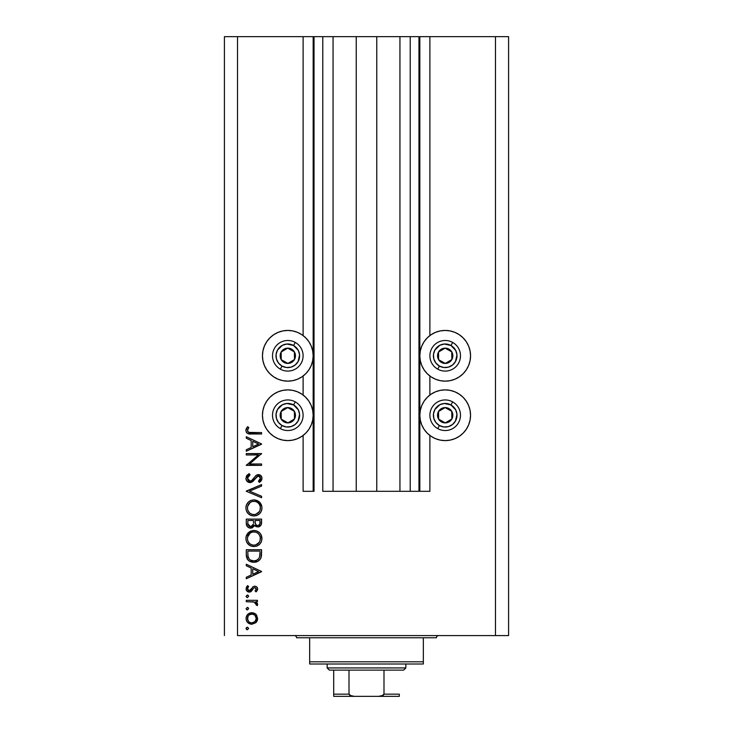 <?xml version="1.0" encoding="UTF-8"?>
<svg xmlns="http://www.w3.org/2000/svg" width="733" height="733" viewBox="0 0 733 733"><rect width="100%" height="100%" fill="white"/><g stroke="black" fill="none" stroke-linecap="round" stroke-linejoin="round"><path stroke-width="1.1" d="M418.964 491.312L410.214 491.312L418.964 491.312L418.964 36.65L410.214 36.65L410.214 491.312L399.943 491.312L410.214 491.312L410.214 36.65L399.943 36.65L399.943 491.312L376.771 491.312L399.943 491.312L399.943 36.65L356.229 36.65L376.771 36.65L376.771 491.312L333.057 491.312L356.229 491.312L356.229 36.65L333.057 36.65L333.057 491.312L322.786 491.312L333.057 491.312L333.057 36.65L322.786 36.65L322.786 491.312L322.786 36.65L314.036 36.65L314.036 491.312L303.114 491.312L303.114 435.466L303.114 491.312L313.165 491.312L313.165 36.65L303.114 36.65L303.114 335.567L303.114 36.65L237.529 36.65L237.529 635.584L495.471 635.584L495.471 36.65L419.835 36.65L419.835 491.312L418.964 491.312L418.964 36.65L376.771 36.65L376.771 491.312L356.229 491.312L356.229 36.65L314.036 36.65L314.036 491.312L313.165 491.312L313.165 36.65L314.036 36.65L224.417 36.65L224.417 635.584L224.417 36.65L237.529 36.65L237.529 635.584L508.583 635.584L495.471 635.584L495.471 36.65L429.886 36.65L429.886 335.567L429.886 36.65L419.835 36.65L419.835 491.312L429.886 491.312L429.886 435.466L429.886 491.312L419.029 491.312M303.114 395.023L303.114 376.011L303.114 395.023M429.886 395.023L429.886 376.011L429.886 395.023M450.135 380.656L445.188 381.142A25.353 25.353 0 0 1 419.835 355.789A25.353 25.353 0 0 1 445.188 330.436L450.135 330.922L454.9 332.361L459.279 334.706L463.119 337.858L466.27 341.706L468.616 346.086L470.064 350.841L470.549 355.789L470.064 360.737L468.616 365.492L466.27 369.872L463.119 373.72L459.279 376.872L454.9 379.218L450.135 380.656L445.188 381.142L440.249 380.656L435.484 379.218L431.105 376.872L427.266 373.72L424.105 369.872L421.768 365.492L420.321 360.737L419.835 355.789L420.321 350.841L421.768 346.086L424.105 341.706L427.266 337.858L431.105 334.706L435.484 332.361L440.249 330.922L445.188 330.436A25.353 25.353 0 0 1 470.549 355.789A25.353 25.353 0 0 1 445.188 381.142L440.249 380.656M450.135 440.112L445.188 440.597A25.353 25.353 0 0 1 419.835 415.245A25.353 25.353 0 0 1 445.188 389.892A25.353 25.353 0 0 1 470.549 415.245A25.353 25.353 0 0 1 445.188 440.597L440.249 440.112L435.484 438.673L431.105 436.327L427.266 433.176L424.105 429.336L421.768 424.948L420.321 420.192L419.835 415.245L420.321 410.297L421.768 405.541L424.105 401.162L427.266 397.313L431.105 394.162L435.484 391.816L440.249 390.377L445.188 389.892L450.135 390.377L454.9 391.816L459.279 394.162L463.119 397.313L466.27 401.162L468.616 405.541L470.064 410.297L470.549 415.245L470.064 420.192L468.616 424.948L466.27 429.336L463.119 433.176L459.279 436.327L454.9 438.673L450.135 440.112L445.188 440.597L440.249 440.112M292.751 380.656L287.812 381.142A25.353 25.353 0 0 1 262.451 355.789A25.353 25.353 0 0 1 287.812 330.436L292.751 330.922L297.516 332.361L301.895 334.706L305.734 337.858L308.895 341.706L311.232 346.086L312.679 350.841L313.165 355.789L312.679 360.737L311.232 365.492L308.895 369.872L305.734 373.72L301.895 376.872L297.516 379.218L292.751 380.656L287.812 381.142L282.865 380.656L278.1 379.218L273.721 376.872L269.881 373.72L266.73 369.872L264.384 365.492L262.936 360.737L262.451 355.789L262.936 350.841L264.384 346.086L266.73 341.706L269.881 337.858L273.721 334.706L278.1 332.361L282.865 330.922L287.812 330.436A25.353 25.353 0 0 1 313.165 355.789A25.353 25.353 0 0 1 287.812 381.142L282.865 380.656M292.751 440.112L287.812 440.597A25.353 25.353 0 0 1 262.451 415.245A25.353 25.353 0 0 1 287.812 389.892A25.353 25.353 0 0 1 313.165 415.245A25.353 25.353 0 0 1 287.812 440.597L282.865 440.112L278.1 438.673L273.721 436.327L269.881 433.176L266.73 429.336L264.384 424.948L262.936 420.192L262.451 415.245L262.936 410.297L264.384 405.541L266.73 401.162L269.881 397.313L273.721 394.162L278.1 391.816L282.865 390.377L287.812 389.892L292.751 390.377L297.516 391.816L301.895 394.162L305.734 397.313L308.895 401.162L311.232 405.541L312.679 410.297L313.165 415.245L312.679 420.192L311.232 424.948L308.895 429.336L305.734 433.176L301.895 436.327L297.516 438.673L292.751 440.112L287.812 440.597L282.865 440.112M246.279 454.964L258.291 454.964L246.279 454.964L246.279 453.59L261.58 453.59L249.532 463.989L261.58 463.989L261.58 465.363L246.279 465.363L258.291 454.964L246.279 465.363L261.58 465.363L261.58 463.989L249.532 463.989L261.58 453.59L246.279 453.59L246.279 454.964L246.279 453.59L261.58 453.883M250.026 482.626L247.067 481.297L245.903 478.676L246.847 475.442L249.229 473.6L250.008 474.892L248.267 476.248L247.452 478.255L248.139 480.307L249.394 481.16L251.758 480.536L255.762 475.708L257.457 474.709L260.444 475.222L261.956 477.989L261.544 480.179L259.381 482.433L258.437 481.187L260.252 479.116L260.288 477.385L259.262 476.138L257.897 476.029L252.592 481.682L250.026 482.626L258.465 475.955L260.398 478.2L258.437 481.187L259.381 482.433L261.974 478.356C261.828 476.084 260.636 474.819 258.401 474.581L256.074 475.442L251.547 480.701L250.045 481.251L247.452 478.255L250.008 474.892L249.229 473.6L245.885 478.255C246.077 480.857 247.461 482.314 250.026 482.626L250.026 482.626M261.58 496.259L261.58 497.734L246.279 491.257L261.58 484.586L261.58 486.061L249.522 491.156L261.58 496.259L261.58 497.734L246.279 491.257L261.58 497.734L261.58 496.259L249.522 491.156L261.58 486.061L261.58 484.586L246.279 491.064L261.58 484.586L261.58 486.061M245.885 507.96L246.453 504.872L248.185 502.252L250.778 500.483L253.856 499.888L256.944 500.474L259.583 502.169L261.351 504.762L261.974 507.832L261.415 510.956L259.674 513.613L257.054 515.391L253.93 515.977L250.842 515.4L248.23 513.65L246.462 511.048L245.885 507.96C246.334 512.871 249.018 515.537 253.93 515.977C258.896 515.528 261.58 512.816 261.974 507.832C261.47 502.948 258.767 500.3 253.856 499.888C248.963 500.355 246.306 503.049 245.885 507.96M253.856 530.49C248.963 530.958 246.306 533.651 245.885 538.563L246.453 535.475L248.185 532.854L250.778 531.086L253.856 530.49L256.944 531.077L259.583 532.772L261.351 535.365L261.974 538.434L261.415 541.559L259.674 544.216L257.054 545.993L253.93 546.58L250.842 546.003L248.23 544.253L246.462 541.65L245.885 538.563C246.334 543.474 249.018 546.14 253.93 546.58C258.896 546.131 261.58 543.419 261.974 538.434C261.47 533.551 258.767 530.903 253.856 530.49L254.259 530.5M246.279 565.729L246.279 564.236L261.58 571.493L246.279 578.749L246.279 577.256L251.181 574.993L251.181 568.057L246.279 565.729L246.279 564.236L246.279 565.729L251.181 568.057L251.181 574.993L246.279 577.256L246.279 578.749L261.58 571.685L246.279 578.749L246.279 577.256M247.351 627.201L246.077 628.474L247.351 627.201L248.634 628.474L247.351 629.757L246.077 628.474L247.351 629.757L248.634 628.474L247.607 627.228M251.84 612.687L253.966 613.072L256.229 614.639L257.659 618.478L257.201 620.805L255.808 622.729L251.84 624.259L247.736 622.574L246.48 620.704L246.077 618.478L246.471 616.251L247.736 614.373L251.84 612.687C248.295 613.017 246.37 614.941 246.077 618.478C246.38 622.005 248.295 623.939 251.84 624.259L255.808 622.729L257.659 618.478L255.808 614.217L251.272 612.715M246.077 608.665L247.351 607.391L248.634 608.665L247.351 609.938L246.077 608.665L247.351 609.938L248.634 608.665L247.351 607.391L246.077 608.665M246.279 601.701L246.279 600.327L246.279 601.701L246.279 600.327L257.457 600.327L257.457 601.701L255.808 601.701L257.503 603.589L257.274 605.623L256.083 604.872L255.78 602.975L254.296 602.068L246.279 601.701L253.875 601.949L257.274 605.623L257.659 604.432L255.808 601.701L257.457 601.701L257.457 600.327L246.279 600.327L257.457 600.327L257.457 601.701M246.077 596.305L247.351 595.031L248.634 596.305L247.351 597.578L246.077 596.305L247.351 597.578L248.634 596.305L247.351 595.031L246.077 596.305M254.718 586.208L256.422 586.684L257.604 588.462L257.521 589.863L256.064 591.888L255.102 590.963L256.257 588.746L255.066 587.6L253.664 588.04L250.219 591.962L247.497 591.549L246.132 589.451L246.471 587.041L247.598 585.612L248.634 586.528L247.543 588.104L247.58 589.469L249.064 590.706L250.503 590.157L252.995 586.712L254.718 586.208L252.995 586.712L250.32 590.34L249.257 590.716L247.452 588.746L248.634 586.528L247.598 585.612L246.077 588.81C246.233 590.816 247.314 591.907 249.312 592.09L251.043 591.568L253.765 587.958L254.772 587.573L256.284 589.03L255.102 590.963L256.064 591.888L257.659 589.03C257.485 587.261 256.513 586.318 254.718 586.208L254.488 586.217M247.644 559.609L246.279 554.46C246.325 559.38 248.808 561.982 253.737 562.275L249.33 561.093L247.186 558.931L246.352 555.999L246.279 549.713L261.58 549.713L261.479 555.257L260.554 558.711L258.153 561.157L253.737 562.275C257.201 562.303 259.629 560.763 261.021 557.657L261.58 549.713L246.279 549.713L246.279 554.46L246.279 549.713L261.58 549.713L261.58 552.81M246.288 523.71L246.279 519.111L246.279 523.252L246.279 519.111L261.58 519.111L261.214 524.691L258.657 526.871L256.358 526.715L254.534 525.195L252.528 527.696L249.706 528.044L247.397 526.66L246.279 523.252C246.343 526.157 247.791 527.787 250.622 528.136L254.534 525.195L257.787 526.963C260.49 526.56 261.754 524.938 261.58 522.098L261.58 519.111L246.279 519.111L261.58 519.111L261.58 522.098M246.279 438.224L246.279 436.721L261.58 443.978L246.279 451.244L246.279 449.75L251.181 447.487L251.181 440.551L246.279 438.224L246.279 436.721L246.279 438.224L251.181 440.551L251.181 447.487L246.279 449.75L246.279 451.244L261.58 444.18L246.279 451.244L246.279 449.75M248.102 428.649L247.479 430.802L248.872 432.388L261.58 432.607L261.58 433.973L247.607 433.478L246.297 432.195L245.885 430.408L247.653 426.716L248.826 427.531L247.452 430.482L248.826 427.531L247.653 426.716L245.885 430.408C246.398 433.203 248.185 434.394 251.245 433.973L261.58 433.973L261.58 432.607L251.401 432.607C249.33 432.965 248.011 432.259 247.452 430.482L247.836 431.645M508.583 36.65L508.583 635.584L508.583 36.65L495.471 36.65L508.583 36.65M278.1 438.673L273.721 436.327M266.73 429.336L264.384 424.948M262.936 420.192L262.451 415.245L262.936 410.297M278.1 379.218L273.721 376.872M266.73 369.872L264.384 365.492M262.936 360.737L262.451 355.789L262.936 350.841M470.064 410.297L470.549 415.245L470.064 420.192M468.616 424.948L466.27 429.336M459.279 436.327L454.9 438.673M470.064 350.841L470.549 355.789L470.064 360.737M468.616 365.492L466.27 369.872M459.279 376.872L454.9 379.218M247.36 629.757L248.634 628.483M246.847 629.647L246.178 628.969M246.105 628.227L246.462 627.567M256.605 615.106L257.631 619.073M257.201 620.805L256.229 622.308M251.84 624.259L251.272 624.232M248.624 623.297L247.873 622.711M247.003 621.712L246.709 621.227M246.691 621.181L246.48 620.714M246.288 620.127L246.178 619.632M246.169 617.36L247.736 614.373M247.745 614.364L249.577 613.127M252.922 612.779L255.276 613.787M254.937 613.558L255.799 614.217M249.385 614.795L248.689 615.354M254.644 615.051L252.262 614.08L249.376 614.795M255.002 621.557L256.284 618.478C256.009 621.163 254.525 622.638 251.831 622.885L254.947 621.611M253.526 622.564L254.644 621.886M250.109 622.546L251.831 622.885C249.138 622.638 247.681 621.172 247.452 618.478L248.542 621.437M248.689 621.602L250.136 622.555M247.525 617.626L247.452 618.478C247.681 615.784 249.138 614.309 251.831 614.062C254.525 614.309 256.009 615.775 256.284 618.478L254.965 615.354M248.166 616.013L247.525 619.339M247.617 607.419L248.24 607.749M248.634 608.665L247.351 609.938M247.103 609.92L246.105 608.94M256.22 603.735L256.083 604.872L256.284 604.166L256.083 604.872L257.274 605.623L257.622 604.743M255.102 602.434L253.398 601.857M252.922 601.802L252.445 601.766M247.617 595.059L248.24 595.388M248.634 596.305L247.351 597.578M247.103 597.56L246.105 596.58M256.852 591.055L256.064 591.888L255.322 590.771M255.066 587.6L253.572 588.123M254.772 587.573L253.765 587.958M252.61 589.552L252.894 589.066M252.289 590.111L251.923 590.651M251.043 591.568L249.77 592.053M248.67 592.035L248.056 591.852M247.488 591.54L247.012 591.146M246.984 591.119L246.462 590.413M246.343 590.157L246.132 589.451M247.598 585.612L248.634 586.528L248.185 586.977M247.8 587.509L247.543 588.104M247.479 588.416L247.562 589.414M247.992 590.147L248.533 590.551M251.474 588.645L249.257 590.716L250.503 590.166M256.797 586.986L255.844 586.391M256.999 587.197L257.448 587.903M257.604 588.462L257.659 589.03M261.58 571.493L246.279 564.236L261.58 571.493M258.593 571.575L252.748 574.269L252.748 568.799L258.593 571.575L252.748 568.799L252.748 574.269L258.593 571.575M261.553 554.13L261.379 556.145M261.333 556.466L261.122 557.373M261.021 557.657L260.811 558.198M260.545 558.72L259.986 559.563M258.731 560.772L257.136 561.661M256.019 562.009L257.118 561.67M255.46 562.129L254.892 562.211M252.967 562.248L252.198 562.156M250.008 561.469L249.339 561.102M249.312 561.084L248.698 560.653M248.276 560.296L247.186 558.931M260.004 552.169L259.583 556.869L260.004 552.169M259.427 557.318L259.583 556.869C258.575 559.545 256.632 560.882 253.737 560.901L256.66 560.296M258.117 559.297L256.532 560.351L258.749 558.583M248.011 556.145L247.846 552.847L248.011 556.145L249.046 558.793L250.347 559.994L253.737 560.901C251.053 560.901 249.22 559.682 248.23 557.217L248.542 557.996M247.846 551.088L260.004 551.088L247.846 551.088L247.846 552.847L247.846 551.088M254.827 560.827L255.634 560.663M259.4 557.392L259.656 556.585M249.037 558.784L249.586 559.407M251.062 560.379L252.354 560.772M247.91 555.046L247.983 555.898M254.653 530.527L255.423 530.637M255.432 530.637L254.644 530.527M256.935 531.068L256.092 530.784M257.668 531.398L258.355 531.801M259.079 532.323L259.574 532.763M259.684 532.864L260.572 533.936M260.911 534.476L261.938 539.231M261.415 541.559L261.085 542.292L261.415 541.559M261.067 542.319L259.711 544.179M259.674 544.216L256.44 546.213M251.593 546.259L250.897 546.021M250.796 545.984L250.173 545.691M249.403 545.224L246.856 542.466M247.397 543.29L246.893 542.521M246.022 536.987L246.178 536.272M246.261 536.006L253.068 530.527M261.351 535.365L260.957 534.549M248.817 544.784L249.449 545.26M249.843 543.776L248.175 541.641L249.816 543.749L251.886 544.894M247.562 537.207L247.452 538.508C247.763 534.494 249.898 532.286 253.865 531.865C257.86 532.259 260.041 534.476 260.398 538.508L260.398 538.508C260.078 542.548 257.924 544.784 253.939 545.205C249.907 544.802 247.754 542.576 247.452 538.508L247.598 539.983M248.634 534.632L250.246 532.992L247.598 537.042M255.78 532.14L252.592 531.984L250.237 533.001L251.364 532.36M260.087 540.578L260.279 537.216L259.308 534.833L257.53 532.973L258.483 533.78M259.674 541.577L260.279 539.79M250.246 544.078L252.647 545.086L255.249 545.077M255.799 544.949L259.335 542.191M258.492 543.3L258.969 542.722M247.562 539.8L247.992 541.247M248.524 542.264L249.816 543.749M252.555 531.993L251.428 532.332M260.279 537.216L260.105 536.529M259.903 535.979L259.684 535.493M258.144 533.459L256.394 532.35M256.376 532.35L255.808 532.149M261.214 524.691L260.801 525.46M259.482 526.578L258.667 526.862M255.909 526.514L255.139 525.964M254.278 525.818L253.975 526.367M251.914 527.943L251.291 528.09M250.127 528.108L248.936 527.806M247.085 526.257L248.285 527.448M246.874 525.9L246.535 525.085M253.508 522.831L253.536 521.401M249.257 526.349L248.295 525.277L249.907 526.66L251.85 526.45M247.965 524.251L248.295 525.277M255.148 522.602L255.909 524.736L257.759 525.588C255.716 525.085 254.827 523.692 255.102 521.41L255.102 520.485L260.004 520.485L260.004 522.354C260.169 524.177 259.418 525.259 257.759 525.588L258.593 525.442M258.309 525.524L259.803 524.013L260.004 520.485L255.102 520.485L255.231 523.206M252.757 525.634L253.352 524.26L250.622 526.761C248.496 526.23 247.58 524.791 247.846 522.446L247.846 520.485L253.536 520.485L247.846 520.485L247.846 522.446M247.919 523.921L250.622 526.761L251.602 526.578M259.803 524.013L260.004 522.354M255.102 521.41L255.139 522.455M254.653 499.924L255.432 500.034M255.735 500.089L261.818 506.265M261.067 511.716L260.71 512.33M260.655 512.413L259.711 513.576M256.999 515.418L256.413 515.62M251.593 515.656L250.897 515.418M250.814 515.391L250.182 515.097M249.449 514.658L248.817 514.181M248.23 513.65L246.856 511.863M247.406 512.697L246.874 511.9M246.022 506.384L246.123 505.917M246.178 505.688L246.425 504.918M247.021 503.745L248.185 502.252M248.203 502.242L249.376 501.253M250.365 500.666L251.318 500.282M261.626 505.504L261.351 504.762M260.123 502.746L259.583 502.169M257.054 515.391L259.674 513.613M261.663 510.205L261.837 509.426M249.843 513.173L248.175 511.038L249.816 513.146L251.886 514.291M247.562 506.604L247.452 507.905C247.763 503.892 249.898 501.684 253.865 501.262C257.86 501.656 260.041 503.873 260.398 507.905L260.398 507.905C260.078 511.946 257.924 514.181 253.939 514.603C249.907 514.209 247.754 511.973 247.452 507.905L247.598 509.38M248.634 504.029L250.246 502.389L247.598 506.439M255.78 501.537L252.592 501.381L250.237 502.398L251.364 501.757M260.087 509.976L260.279 506.613L259.308 504.231L257.53 502.371L258.483 503.177M259.674 510.974L260.279 509.188M250.246 513.476L252.647 514.484L255.249 514.474M255.799 514.346L259.335 511.588M258.492 512.697L258.969 512.12M247.562 509.197L247.992 510.644M248.524 511.661L249.816 513.146M252.555 501.39L251.428 501.729M260.279 506.613L260.105 505.926M259.903 505.376L259.684 504.89M258.144 502.856L256.394 501.748M256.376 501.748L255.808 501.546M246.334 476.267L247.149 475.103M249.229 473.6L250.008 474.892L249.092 475.488M248.707 475.799L247.672 477.183M247.47 477.98L247.497 478.805M247.836 479.849L248.139 480.307M248.258 480.445L248.78 480.885M253.444 478.686L253.984 477.943M259.115 474.654L260.884 475.589M260.975 475.69L261.415 476.285M261.919 478.997L261.782 479.584M261.773 479.602L261.553 480.161M261.214 480.711L260.691 481.324M260.362 481.645L259.885 482.048M259.381 482.433L258.804 480.903M259.491 480.271L260.252 479.116M260.362 478.667L260.288 477.394M259.748 476.487L259.271 476.138M258.667 475.974L257.494 476.175M257.384 476.239L257.897 476.029M256.898 476.569L255.707 477.98M254.488 479.657L253.361 480.976M251.575 482.287L250.42 482.598M248.679 482.396L247.589 481.783M249.733 481.233L248.844 480.921M261.58 463.989L261.58 465.363L246.279 465.052M261.58 443.978L246.279 436.721L261.58 443.978M258.593 444.061L252.748 446.764L252.748 441.293L258.593 444.061L252.748 441.293L252.748 446.764L258.593 444.061M261.58 432.607L261.58 433.973L251.245 433.973M247.607 433.478L246.499 432.516M245.921 429.868L246.178 428.869M246.81 427.733L246.398 428.393M247.296 427.119L247.653 426.716L248.826 427.531L248.203 428.484M247.58 429.721L247.452 430.482M247.681 431.398L248.267 432.076M248.322 432.122L249.495 432.516M249.596 432.525L251.392 432.607M248.157 620.933L248.707 621.611M250.97 622.812L252.262 622.867M255.945 620.173L256.202 617.607M251.831 614.062L250.97 614.135M247.846 552.847L247.855 553.946M252.848 560.846L254.214 560.882M259.821 555.706L259.94 554.533M259.995 553.351L260.004 552.755M247.91 541.046L248.487 542.209M253.288 545.178L254.58 545.178M255.221 545.086L258.098 543.675M260.398 538.508L260.371 537.857M257.53 532.973L256.971 532.634M254.516 531.892L252.592 531.984M247.91 535.988L247.452 538.508M253.013 525.204L253.416 523.903M247.91 510.443L248.487 511.607M253.288 514.575L254.58 514.575M255.221 514.484L258.098 513.073M260.398 507.905L260.371 507.254M257.53 502.371L256.971 502.032M254.516 501.29L252.592 501.381M247.91 505.385L247.452 507.905M286.236 362.505L287.904 363.44A7.651 7.651 0 0 1 284.065 362.459L284.569 361.571L286.236 362.505L284.569 361.571L284.065 362.459L285.925 363.202L289.883 363.156L293.292 361.131L294.483 359.527L295.225 357.677L295.17 353.709L294.382 351.877L291.551 349.119L287.712 348.138L285.733 348.422L283.9 349.21L281.133 352.051L280.391 353.902L280.446 357.869L281.234 359.701L284.065 362.459A7.651 7.651 0 0 1 287.712 348.138A7.651 7.651 0 0 1 294.483 359.527L294.382 351.877L287.712 348.138L281.133 352.051L281.234 359.701L284.569 361.571L281.234 359.701L281.133 352.051L287.712 348.138L294.382 351.877L294.483 359.527A7.651 7.651 0 0 1 287.904 363.44L294.483 359.527L287.904 363.44L286.236 362.505M293.576 345.49A11.801 11.801 0 0 1 298.102 361.561A11.801 11.801 0 0 1 282.04 366.088L280.327 369.139A15.301 15.301 0 0 0 301.153 363.266A15.301 15.301 0 0 0 295.289 342.439L293.576 345.49L298.322 350.429L299.577 354.864L298.102 361.561L295.115 365.061L291.01 367.151L286.42 367.508L282.04 366.088L278.54 363.092L276.451 358.996L276.084 354.396L277.514 350.017L282.452 345.27L286.887 344.024L293.576 345.49L295.289 342.439A15.301 15.301 0 0 1 301.153 363.266A15.301 15.301 0 0 1 280.327 369.139A15.301 15.301 0 0 1 274.463 348.312A15.301 15.301 0 0 1 295.289 342.439A15.301 15.301 0 0 0 274.463 348.312A15.301 15.301 0 0 0 280.327 369.139L282.04 366.088A11.801 11.801 0 0 1 277.514 350.017A11.801 11.801 0 0 1 293.576 345.49M443.621 362.505L445.288 363.44A7.651 7.651 0 0 1 441.449 362.459L441.953 361.571L443.621 362.505L441.953 361.571L441.449 362.459L443.309 363.202L447.267 363.156L449.1 362.368L451.867 359.527L452.609 357.677L452.554 353.709L451.766 351.877L448.935 349.119L445.096 348.138L443.117 348.422L439.708 350.447L438.517 352.051L437.775 353.902L437.83 357.869L438.618 359.701L441.449 362.459A7.651 7.651 0 0 1 445.096 348.138A7.651 7.651 0 0 1 451.867 359.527L451.766 351.877L445.096 348.138L438.517 352.051L438.618 359.701L441.953 361.571L438.618 359.701L438.517 352.051L445.096 348.138L451.766 351.877L451.867 359.527A7.651 7.651 0 0 1 445.288 363.44L451.867 359.527L445.288 363.44L443.621 362.505M450.96 345.49A11.801 11.801 0 0 1 455.486 361.561A11.801 11.801 0 0 1 439.424 366.088L437.711 369.139A15.301 15.301 0 0 0 458.537 363.266A15.301 15.301 0 0 0 452.673 342.439L450.96 345.49L455.706 350.429L456.961 354.864L455.486 361.561L452.499 365.061L448.394 367.151L443.804 367.508L439.424 366.088L435.924 363.092L433.835 358.996L433.469 354.396L434.898 350.017L439.837 345.27L444.271 344.024L450.96 345.49L452.673 342.439A15.301 15.301 0 0 1 458.537 363.266A15.301 15.301 0 0 1 437.711 369.139A15.301 15.301 0 0 1 431.847 348.312A15.301 15.301 0 0 1 452.673 342.439A15.301 15.301 0 0 0 431.847 348.312A15.301 15.301 0 0 0 437.711 369.139L439.424 366.088A11.801 11.801 0 0 1 434.898 350.017A11.801 11.801 0 0 1 450.96 345.49M443.621 421.961L445.288 422.895A7.651 7.651 0 0 1 441.449 421.924L441.953 421.026L443.621 421.961L441.953 421.026L441.449 421.924L443.309 422.657L447.267 422.611L449.1 421.823L451.867 418.983L452.609 417.132L452.554 413.174L451.766 411.332L448.935 408.574L445.096 407.594L443.117 407.878L439.708 409.903L438.517 411.506L437.775 413.357L437.83 417.324L438.618 419.157L441.449 421.924A7.651 7.651 0 0 1 445.096 407.594A7.651 7.651 0 0 1 451.867 418.983L451.766 411.332L445.096 407.594L438.517 411.506L438.618 419.157L441.953 421.026L438.618 419.157L438.517 411.506L445.096 407.594L451.766 411.332L451.867 418.983A7.651 7.651 0 0 1 445.288 422.895L451.867 418.983L445.288 422.895L443.621 421.961M450.96 404.946A11.801 11.801 0 0 1 455.486 421.017A11.801 11.801 0 0 1 439.424 425.543L437.711 428.594A15.301 15.301 0 0 0 458.537 422.721A15.301 15.301 0 0 0 452.673 401.895L450.96 404.946L455.706 409.884L456.961 414.319L455.486 421.017L452.499 424.517L448.394 426.606L443.804 426.963L439.424 425.543L435.924 422.547L433.835 418.451L433.469 413.852L434.898 409.472L439.837 404.726L444.271 403.48L450.96 404.946L452.673 401.895A15.301 15.301 0 0 1 458.537 422.721A15.301 15.301 0 0 1 437.711 428.594A15.301 15.301 0 0 1 431.847 407.768A15.301 15.301 0 0 1 452.673 401.895A15.301 15.301 0 0 0 431.847 407.768A15.301 15.301 0 0 0 437.711 428.594L439.424 425.543A11.801 11.801 0 0 1 434.898 409.472A11.801 11.801 0 0 1 450.96 404.946M286.236 421.961L287.904 422.895A7.651 7.651 0 0 1 284.065 421.924L284.569 421.026L286.236 421.961L284.569 421.026L284.065 421.924L285.925 422.657L289.883 422.611L293.292 420.586L294.483 418.983L295.225 417.132L295.17 413.174L294.382 411.332L291.551 408.574L287.712 407.594L285.733 407.878L283.9 408.666L281.133 411.506L280.391 413.357L280.446 417.324L281.234 419.157L284.065 421.924A7.651 7.651 0 0 1 287.712 407.594A7.651 7.651 0 0 1 294.483 418.983L294.382 411.332L287.712 407.594L281.133 411.506L281.234 419.157L284.569 421.026L281.234 419.157L281.133 411.506L287.712 407.594L294.382 411.332L294.483 418.983A7.651 7.651 0 0 1 287.904 422.895L294.483 418.983L287.904 422.895L286.236 421.961M293.576 404.946A11.801 11.801 0 0 1 298.102 421.017A11.801 11.801 0 0 1 282.04 425.543L280.327 428.594A15.301 15.301 0 0 0 301.153 422.721A15.301 15.301 0 0 0 295.289 401.895L293.576 404.946L298.322 409.884L299.577 414.319L298.102 421.017L295.115 424.517L291.01 426.606L286.42 426.963L282.04 425.543L278.54 422.547L276.451 418.451L276.084 413.852L277.514 409.472L282.452 404.726L286.887 403.48L293.576 404.946L295.289 401.895A15.301 15.301 0 0 1 301.153 422.721A15.301 15.301 0 0 1 280.327 428.594A15.301 15.301 0 0 1 274.463 407.768A15.301 15.301 0 0 1 295.289 401.895A15.301 15.301 0 0 0 274.463 407.768A15.301 15.301 0 0 0 280.327 428.594L282.04 425.543A11.801 11.801 0 0 1 277.514 409.472A11.801 11.801 0 0 1 293.576 404.946M294.364 635.584A2.19 2.19 0 0 1 296.553 637.765A2.19 2.19 0 0 0 294.364 635.584M436.447 637.765A2.19 2.19 0 0 1 438.636 635.584A2.19 2.19 0 0 0 436.447 637.765L309.665 637.765L309.665 661.817L423.335 661.817L423.335 637.765L296.553 637.765L309.665 637.765L309.665 663.997L423.335 663.997L309.665 663.997L309.665 661.817L423.335 661.817L423.335 637.765L436.447 637.765M423.335 663.997L423.335 661.817L423.335 663.997M333.707 694.884L333.707 670.118L333.707 694.16L349.009 694.16L351.272 696.002L354.332 696.35L399.293 696.35L378.668 696.35L381.728 696.002L383.991 694.16L399.293 694.16L399.293 696.35L399.293 694.16L383.991 694.16L383.991 670.118L403.663 670.118L405.844 667.937L327.156 667.937L329.337 670.118L383.991 670.118L329.337 670.118L327.156 667.937L405.844 667.937L405.844 663.997L405.844 667.937L403.663 670.118L383.991 670.118L383.991 694.16L383.148 695.406L378.668 696.35L354.332 696.35L349.852 695.406L349.009 694.16L349.009 670.118L349.009 694.16L333.707 694.16L333.707 696.35L354.332 696.35L333.707 696.35M327.156 663.997L327.156 667.937L327.156 663.997M399.293 694.16L399.293 696.277"/></g></svg>
